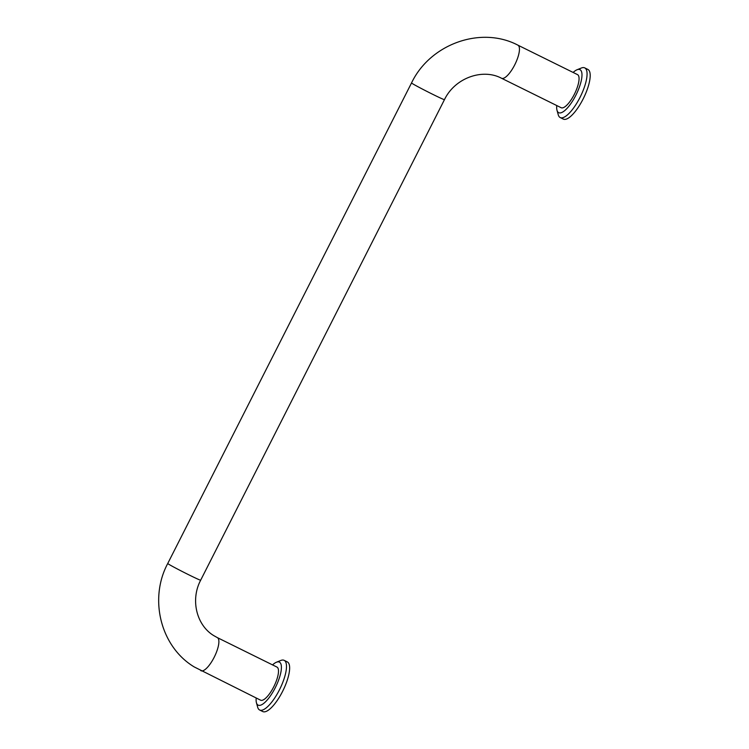 <?xml version="1.0" encoding="UTF-8"?>
<svg xmlns="http://www.w3.org/2000/svg" width="749" height="749" viewBox="0 0 749 749"><rect width="100%" height="100%" fill="white"/><g stroke="black" fill="none" stroke-linecap="round" stroke-linejoin="round"><path stroke-width="1.12" d="M560.982 107.622A18.463 5.889 -63.7 0 0 561.151 107.716A18.463 5.889 -63.7 0 0 574.474 94.046A18.463 5.889 -63.7 0 0 577.676 74.703A18.463 5.889 -63.7 0 0 577.507 74.61L517.896 45.155A18.463 5.889 -63.7 0 0 517.709 45.071M556.76 105.543A24.005 7.659 -63.7 0 0 557.003 110.281L558.248 114.775A27.694 8.838 -63.7 0 0 559.943 117.396A27.694 8.838 -63.7 0 0 560.196 117.546A27.694 8.838 -63.7 0 0 580.185 97.042A27.694 8.838 -63.7 0 0 584.988 68.028A27.694 8.838 -63.7 0 0 584.735 67.887A27.694 8.838 -63.7 0 0 581.355 68.019L577.03 69.76A24.005 7.659 -63.7 0 0 573.125 72.447M557.003 110.281A24.005 7.659 -63.7 0 0 558.473 112.556A24.005 7.659 -63.7 0 0 575.841 95.263A24.005 7.659 -63.7 0 0 580.185 69.769A24.005 7.659 -63.7 0 0 577.03 69.76M560.196 117.546L563.332 119.091A27.694 8.838 -63.7 0 0 583.321 98.587A27.694 8.838 -63.7 0 0 588.134 69.582A27.694 8.838 -63.7 0 0 587.871 69.432L584.735 67.887M260.409 700.081A18.463 5.889 -63.7 0 0 260.577 700.175A18.463 5.889 -63.7 0 0 273.909 686.505A18.463 5.889 -63.7 0 0 277.111 667.162A18.463 5.889 -63.7 0 0 276.943 667.069L217.332 637.614A18.463 5.889 -63.7 0 0 217.163 637.539M256.195 698.002A24.005 7.659 -63.7 0 0 256.439 702.74L257.675 707.234A27.694 8.838 -63.7 0 0 259.369 709.855A27.694 8.838 -63.7 0 0 259.631 709.996A27.694 8.838 -63.7 0 0 279.611 689.492A27.694 8.838 -63.7 0 0 284.423 660.487A27.694 8.838 -63.7 0 0 284.161 660.346A27.694 8.838 -63.7 0 0 280.781 660.478L276.456 662.219A24.005 7.659 -63.7 0 0 272.552 664.897M256.439 702.74A24.005 7.659 -63.7 0 0 257.909 705.015A24.005 7.659 -63.7 0 0 275.267 687.722A24.005 7.659 -63.7 0 0 279.611 662.228A24.005 7.659 -63.7 0 0 276.456 662.219M259.631 709.996L262.768 711.55A27.694 8.838 -63.7 0 0 282.757 691.046A27.694 8.838 -63.7 0 0 287.56 662.032A27.694 8.838 -63.7 0 0 287.307 661.891L284.161 660.346M433.006 94.458A18.463 0.58 -153.1 0 1 412.306 83.551A18.463 0.58 -153.1 0 1 411.529 82.952L167.739 563.501A18.463 0.58 26.9 0 0 168.516 564.1A18.463 0.58 26.9 0 0 189.207 575.007A18.463 0.58 26.9 0 0 200.666 580.203L444.457 99.654A18.463 0.58 -153.1 0 1 433.006 94.458M501.371 78.168A18.463 5.889 -63.7 0 0 501.54 78.261A18.463 5.889 -63.7 0 0 514.863 64.592A18.463 5.889 -63.7 0 0 518.065 45.249A18.463 5.889 -63.7 0 0 517.896 45.155C480.792 25.644 430.038 44.079 411.529 82.952M200.798 670.617A18.463 5.889 -63.7 0 0 200.966 670.72A18.463 5.889 -63.7 0 0 214.298 657.051A18.463 5.889 -63.7 0 0 217.5 637.708A18.463 5.889 -63.7 0 0 217.332 637.614L213.924 635.704C196.79 625.574 190.096 600.164 200.666 580.203M444.457 99.654C454.933 77.802 482.721 68.131 501.54 78.261L561.151 107.716M260.577 700.175L194.244 666.947C160.614 646.79 148.714 599.022 167.739 563.501"/></g></svg>
